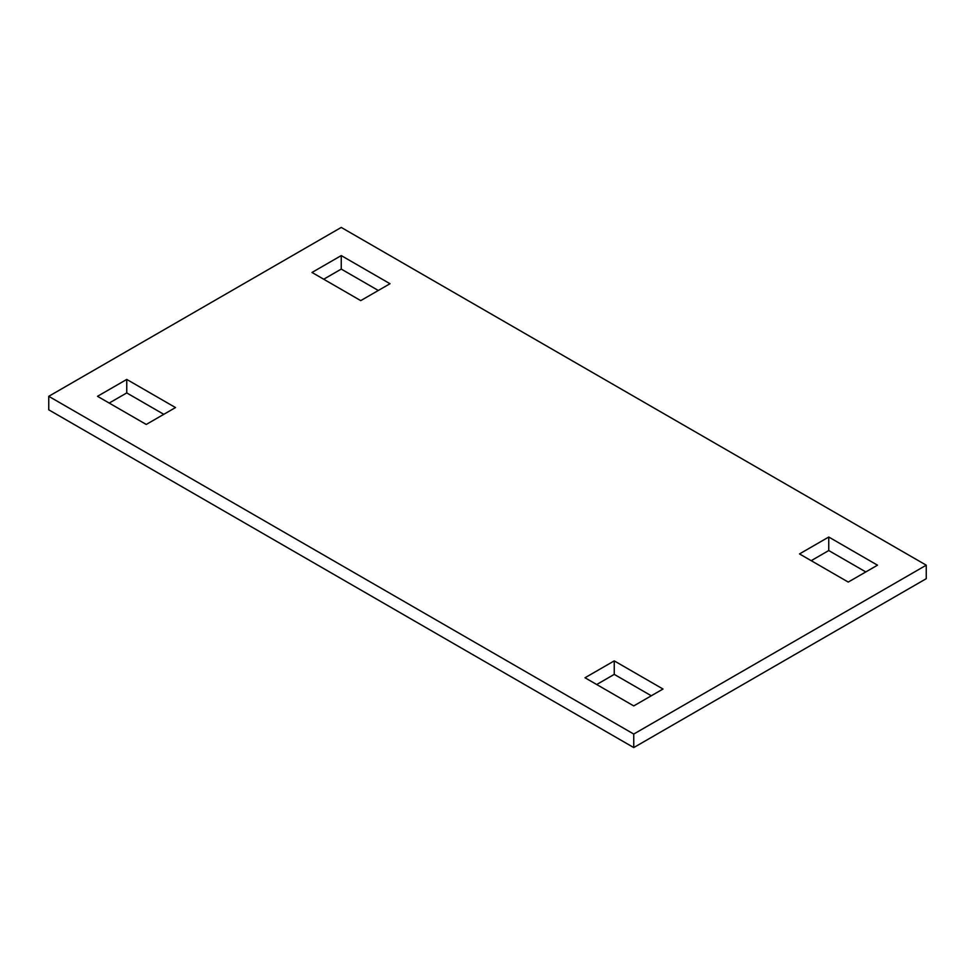 <?xml version="1.0" encoding="UTF-8"?>
<svg xmlns="http://www.w3.org/2000/svg" width="975" height="975" viewBox="0 0 975 975"><rect width="100%" height="100%" fill="white"/><g stroke="black" fill="none" stroke-linecap="round" stroke-linejoin="round"><path stroke-width="1.46" d="M633.75 747.569L926.25 578.687L926.25 565.183L633.75 734.053L633.75 747.569L48.75 409.817L48.75 396.313L341.25 227.431L926.25 565.183M633.75 734.053L48.75 396.313M378.3 290.477L341.25 269.088L323.7 279.228M109.2 403.065L126.75 392.925L163.8 414.326M865.8 571.935L828.75 550.546L811.2 560.674M614.25 660.879L663 689.02L633.75 705.912L585 677.759L614.25 660.879L614.25 674.383L651.3 695.772M614.25 674.383L596.7 684.523M360.75 300.617L390 283.725L341.25 255.584L312 272.464L360.75 300.617M126.75 379.421L97.5 396.313L146.25 424.454L175.5 407.562L126.75 379.421L126.75 392.925M828.75 537.03L799.5 553.922L848.25 582.075L877.5 565.183L828.75 537.03L828.75 550.546M341.25 255.584L341.25 269.088"/></g></svg>
